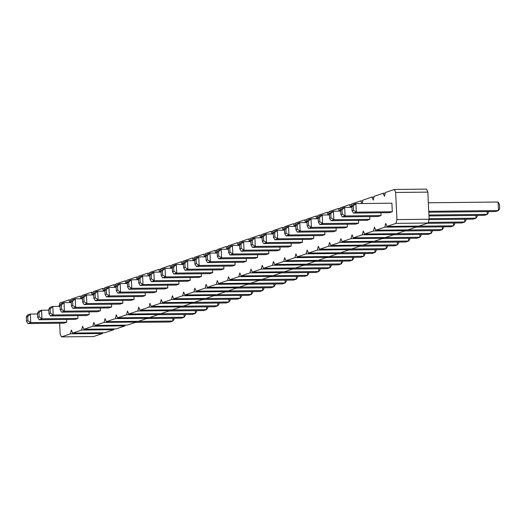 <?xml version="1.0" encoding="UTF-8"?>
<svg xmlns="http://www.w3.org/2000/svg" width="526" height="526" viewBox="0 0 526 526"><rect width="100%" height="100%" fill="white"/><g stroke="black" fill="none" stroke-linecap="round" stroke-linejoin="round"><path stroke-width="0.79" d="M362.079 203.516L362.94 200.13L371.921 197.079L373.204 200.09L374.17 196.316L383.152 193.272L384.434 196.283L385.394 192.509L394.375 189.465L395.657 192.47L396.939 219.598L429.124 219.243L428.157 223.011L419.176 226.062L386.998 226.417L385.709 223.405L384.749 227.179L375.768 230.224L374.486 227.219L373.526 230.986L364.544 234.037L363.262 231.026L362.296 234.8L353.314 237.844L352.032 234.833L351.072 238.607L342.091 241.658L340.809 238.646L339.842 242.42L330.861 245.464L329.578 242.453L328.618 246.227L319.637 249.271L318.355 246.267L317.388 250.034L308.407 253.085L307.125 250.074L306.165 253.848L297.183 256.892L295.901 253.88L294.941 257.655L285.96 260.705L284.671 257.694L283.711 261.468L274.73 264.512L273.448 261.501L272.488 265.275L263.506 268.319L262.224 265.314L261.258 269.082L252.276 272.133L250.994 269.121L250.034 272.895L241.053 275.94L239.771 272.928L238.804 276.702L229.823 279.753L228.54 276.742L227.58 280.509L218.599 283.56L217.317 280.549L216.35 284.323L207.369 287.367L206.087 284.362L205.127 288.13L196.145 291.18L194.863 288.169L193.903 291.943L184.922 294.987L183.64 291.976L182.673 295.75L173.692 298.801L172.41 295.79L171.45 299.557L162.468 302.608L161.186 299.596L160.22 303.37L151.238 306.415L149.956 303.41L148.996 307.177L140.015 310.228L138.732 307.217L137.766 310.991L128.785 314.035L127.502 311.024L126.542 314.798L117.561 317.849L116.279 314.837L115.312 318.605L106.331 321.656L105.049 318.644L104.089 322.418L95.107 325.462L93.825 322.458L92.865 326.225L83.884 329.276L82.602 326.265L81.635 330.039L72.654 333.083L71.372 330.072L70.412 333.846L61.43 336.896L60.148 333.885L59.642 323.214M396.939 219.598L395.973 223.372L428.157 223.011M395.657 192.47L427.842 192.115L429.124 219.243M395.973 223.372L386.998 226.417M58.965 306.375L59.832 302.989L68.807 299.938L69.932 302.568M70.188 302.568L71.056 299.176L80.037 296.131L81.155 298.761M81.418 298.755L82.28 295.369L91.261 292.318L92.385 294.948M92.642 294.948L93.51 291.555L102.491 288.511L103.609 291.141M103.872 291.134L104.733 287.748L113.715 284.697L114.839 287.327M115.095 287.327L115.963 283.941L124.945 280.891L126.062 283.521M126.325 283.521L127.187 280.128L136.168 277.084L137.293 279.714M137.549 279.707L138.417 276.321L147.398 273.27L148.516 275.9M148.779 275.9L149.64 272.507L158.622 269.463L159.74 272.093M160.003 272.087L160.864 268.701L169.845 265.65L170.97 268.28M171.226 268.28L172.094 264.894L181.075 261.843L182.193 264.473M182.456 264.473L183.318 261.08L192.299 258.036L193.423 260.666M193.68 260.659L194.548 257.273L203.529 254.222L204.647 256.852M204.91 256.852L205.771 253.46L214.753 250.415L215.877 253.045M216.133 253.039L217.001 249.653L225.983 246.602L227.1 249.232M227.363 249.232L228.225 245.846L237.206 242.795L238.331 245.425M238.587 245.425L239.455 242.032L248.436 238.988L249.554 241.618M249.811 241.612L250.678 238.225L259.66 235.175L260.778 237.805M261.041 237.805L261.902 234.412L270.883 231.368L272.008 233.998M272.264 233.991L273.132 230.605L282.114 227.561L283.231 230.184M283.494 230.184L284.356 226.798L293.337 223.747L294.461 226.377M294.718 226.377L295.586 222.985L304.567 219.94L305.685 222.57M305.948 222.564L306.809 219.178L315.791 216.127L316.915 218.757M317.171 218.757L318.039 215.364L327.021 212.32L328.139 214.95M328.402 214.943L329.263 211.557L338.244 208.513L339.369 211.136M339.625 211.136L340.493 207.75L349.474 204.699L350.592 207.329M350.849 207.329L351.716 203.937L360.698 200.893L361.816 203.523M185.093 270.233L183.673 267.879L183.469 263.605L184.692 261.692L187.519 260.732L187.92 269.273L185.093 270.233L221.078 269.831L223.905 268.871L223.774 266.117M173.863 274.039L172.443 271.686L172.245 267.418L173.462 265.498L176.289 264.539L176.697 273.079L173.863 274.039L209.848 273.645L212.682 272.685L212.55 269.93M151.416 281.66L149.989 279.306L149.792 275.039L151.008 273.119L153.842 272.159L154.243 280.7L151.416 281.66L187.394 281.265L190.228 280.305L190.096 277.55M201.32 273.737L201.451 276.492L198.624 277.452L162.639 277.853L165.466 276.893L165.065 268.345L172.285 268.267M140.186 285.473L138.765 283.12L138.562 278.846L139.784 276.926L142.612 275.966L143.013 284.513L140.186 285.473L176.171 285.072L178.998 284.112L178.873 281.357M128.962 289.28L127.542 286.926L127.338 282.653L128.554 280.739L131.388 279.779L131.789 288.32L128.962 289.28L164.947 288.879L167.774 287.919L167.643 285.164M72.831 308.328L71.404 305.974L71.207 301.7L72.424 299.787L75.251 298.827L75.659 307.368L72.831 308.328L108.81 307.927L111.644 306.967L111.512 304.212M84.055 304.521L82.635 302.167L82.431 297.894L83.654 295.974L86.481 295.014L86.882 303.561L84.055 304.521L120.04 304.12L122.867 303.16L122.736 300.405M133.966 296.598L134.091 299.353L131.263 300.313L95.278 300.708L98.112 299.748L97.704 291.207L104.924 291.128M117.732 293.087L116.312 290.733L116.114 286.466L117.331 284.546L120.158 283.586L120.559 292.127L117.732 293.087L153.717 292.693L156.544 291.733L156.419 288.978M106.508 296.901L105.088 294.547L104.884 290.273L106.107 288.353L108.935 287.393L109.336 295.941L106.508 296.901L142.493 296.5L145.321 295.54L145.189 292.785M297.354 232.137L295.934 229.783L295.737 225.509L296.953 223.596L299.781 222.636L300.188 231.177L297.354 232.137L333.339 231.736L336.167 230.776L336.042 228.021M286.131 235.944L284.711 233.59L284.507 229.323L285.73 227.403L288.557 226.443L288.958 234.984L286.131 235.944L322.116 235.549L324.943 234.589L324.812 231.834M302.358 239.455L302.489 242.21L299.662 243.17L263.677 243.564L266.504 242.604L266.103 234.063L273.323 233.985M274.901 239.757L273.481 237.404L273.283 233.13L274.5 231.21L277.327 230.25L277.735 238.797L274.901 239.757L310.886 239.356L313.72 238.396L313.588 235.641M218.77 258.805L217.35 256.451L217.153 252.178L218.369 250.258L221.196 249.298L221.597 257.845L218.77 258.805L254.755 258.404L257.582 257.444L257.457 254.689M230 254.992L228.58 252.638L228.376 248.371L229.592 246.451L232.426 245.491L232.827 254.032L230 254.992L265.985 254.597L268.812 253.637L268.681 250.882M291.134 243.262L291.266 246.017L288.432 246.977L252.454 247.378L255.281 246.418L254.88 237.87L262.093 237.791M279.904 247.069L280.036 249.824L277.209 250.784L241.224 251.185L244.051 250.225L243.65 241.684L250.869 241.598M196.316 266.426L194.896 264.072L194.699 259.798L195.915 257.878L198.743 256.918L199.15 265.466L196.316 266.426L232.301 266.024L235.129 265.065L235.004 262.31M207.546 262.612L206.126 260.258L205.922 255.991L207.145 254.071L209.973 253.111L210.374 261.652L207.546 262.612L243.531 262.218L246.359 261.258L246.227 258.503M100.282 308.026L100.413 310.781L97.586 311.74L61.601 312.135L64.428 311.175L64.027 302.634L71.247 302.555M50.378 315.948L48.957 313.595L48.754 309.321L49.97 307.401L52.804 306.441L53.205 314.989L50.378 315.948L86.363 315.547L89.19 314.587L89.058 311.833M308.584 228.33L307.164 225.976L306.96 221.702L308.183 219.783L311.011 218.823L311.412 227.37L308.584 228.33L344.569 227.929L347.397 226.969L347.265 224.214M39.148 319.755L37.727 317.402L37.524 313.128L38.746 311.214L41.574 310.255L41.975 318.795L39.148 319.755L75.133 319.361L77.96 318.401L77.835 315.646M391.896 203.187L392.304 211.728L389.47 212.688L353.492 213.089L356.319 212.129L355.911 203.588L391.896 203.187M380.942 212.787L381.074 215.542L378.247 216.502L342.262 216.896L345.089 215.936L344.688 207.395L351.907 207.316M319.808 224.517L318.388 222.163L318.184 217.895L319.407 215.976L322.234 215.016L322.635 223.557L319.808 224.517L355.793 224.122L358.62 223.162L358.495 220.407M369.719 216.594L369.85 219.349L367.023 220.309L331.038 220.71L333.865 219.75L333.464 211.202L340.677 211.123M27.924 323.569L26.504 321.215L26.3 316.941L27.516 315.021L30.35 314.061L30.751 322.609L27.924 323.569L63.909 323.168L66.736 322.208L66.605 319.453M417.125 226.081L416.934 226.824L407.952 229.869L375.768 230.224M405.894 229.895L405.704 230.631L396.722 233.682L364.544 234.037M394.671 233.702L394.48 234.445L385.499 237.489L353.314 237.844M383.441 237.515L383.25 238.252L374.275 241.302L342.091 241.658M372.217 241.322L372.027 242.059L363.045 245.109L330.861 245.464M360.987 245.129L360.803 245.872L351.822 248.916L319.637 249.271M349.764 248.943L349.573 249.679L340.592 252.73L308.407 253.085M338.534 252.75L338.349 253.493L329.368 256.537L297.183 256.892M327.31 256.563L327.119 257.299L318.138 260.35L285.96 260.705M316.087 260.37L315.896 261.106L306.914 264.157L274.73 264.512M304.856 264.177L304.666 264.92L295.684 267.964L263.506 268.319M293.633 267.99L293.442 268.727L284.461 271.778L252.276 272.133M282.403 271.797L282.219 272.54L273.237 275.585L241.053 275.94M271.179 275.611L270.989 276.347L262.007 279.398L229.823 279.753M259.949 279.418L259.765 280.154L250.784 283.205L218.599 283.56M248.726 283.225L248.535 283.968L239.554 287.012L207.369 287.367M237.496 287.038L237.311 287.775L228.33 290.825L196.145 291.18M226.272 290.845L226.081 291.588L217.1 294.632L184.922 294.987M215.049 294.659L214.858 295.395L205.876 298.439L173.692 298.801M203.818 298.466L203.628 299.202L194.646 302.253L162.468 302.608M192.595 302.272L192.404 303.015L183.423 306.06L151.238 306.415M181.365 306.086L181.181 306.822L172.199 309.873L140.015 310.228M170.141 309.893L169.951 310.636L160.969 313.68L128.785 314.035M158.911 313.706L158.727 314.443L149.746 317.487L117.561 317.849M147.688 317.513L147.497 318.25L138.516 321.301L106.331 321.656M136.458 321.32L136.273 322.063L127.292 325.107L95.107 325.462M125.234 325.134L125.043 325.87L116.062 328.921L83.884 329.276M114.01 328.941L113.82 329.684L104.838 332.728L72.654 333.083M102.78 332.754L102.59 333.491L93.608 336.535L61.43 336.896M394.375 189.465L426.56 189.104L427.842 192.115M384.749 227.179L416.934 226.824M383.152 193.272L385.21 193.246M373.526 230.986L405.704 230.631M371.921 197.079L373.979 197.059M362.296 234.8L394.48 234.445M360.698 200.893L362.756 200.866M351.072 238.607L383.25 238.252M349.474 204.699L351.526 204.68M339.842 242.42L372.027 242.059M338.244 208.513L340.302 208.487M328.618 246.227L360.803 245.872M327.021 212.32L329.072 212.294M317.388 250.034L349.573 249.679M315.791 216.127L317.849 216.107M306.165 253.848L338.349 253.493M304.567 219.94L306.625 219.914M294.941 257.655L327.119 257.299M293.337 223.747L295.395 223.728M283.711 261.468L315.896 261.106M282.114 227.561L284.171 227.534M272.488 265.275L304.666 264.92M270.883 231.368L272.941 231.341M261.258 269.082L293.442 268.727M259.66 235.175L261.718 235.155M250.034 272.895L282.219 272.54M248.436 238.988L250.488 238.962M238.804 276.702L270.989 276.347M237.206 242.795L239.264 242.775M227.58 280.509L259.765 280.154M225.983 246.602L228.034 246.582M216.35 284.323L248.535 283.968M214.753 250.415L216.811 250.389M205.127 288.13L237.311 287.775M203.529 254.222L205.587 254.203M193.903 291.943L226.081 291.588M192.299 258.036L194.357 258.01M182.673 295.75L214.858 295.395M181.075 261.843L183.133 261.823M171.45 299.557L203.628 299.202M169.845 265.65L171.903 265.63M160.22 303.37L192.404 303.015M158.622 269.463L160.68 269.437M148.996 307.177L181.181 306.822M147.398 273.27L149.45 273.25M137.766 310.991L169.951 310.636M136.168 277.084L138.226 277.057M126.542 314.798L158.727 314.443M124.945 280.891L126.996 280.871M115.312 318.605L147.497 318.25M113.715 284.697L115.773 284.678M104.089 322.418L136.273 322.063M102.491 288.511L104.549 288.485M92.865 326.225L125.043 325.87M91.261 292.318L93.319 292.298M81.635 330.039L113.82 329.684M80.037 296.131L82.095 296.105M70.412 333.846L102.59 333.491M68.807 299.938L70.865 299.919M183.469 263.605L184.882 263.125L187.519 260.732L194.738 260.646M183.673 267.879L185.086 267.399L187.92 269.273L223.905 268.871M172.245 267.418L173.659 266.938L176.289 264.539L183.508 264.46M172.443 271.686L173.856 271.206L176.697 273.079L212.682 272.685M149.792 275.039L151.205 274.559L153.842 272.159L161.055 272.08M149.989 279.306L151.409 278.826L154.243 280.7L190.228 280.305M162.639 277.853L161.219 275.499L162.633 275.019L165.466 276.893L201.451 276.492M161.219 275.499L161.015 271.225L162.238 269.305L165.065 268.345L162.429 270.745L162.633 275.019M138.562 278.846L139.982 278.366L142.612 275.966L149.831 275.887M138.765 283.12L140.179 282.64L143.013 284.513L178.998 284.112M127.338 282.653L128.752 282.173L131.388 279.779L138.608 279.694M127.542 286.926L128.955 286.446L131.789 288.32L167.774 287.919M71.207 301.7L72.621 301.22L75.251 298.827L82.47 298.742M71.404 305.974L72.825 305.494L75.659 307.368L111.644 306.967M82.431 297.894L83.844 297.414L86.481 295.014L93.7 294.935M82.635 302.167L84.048 301.687L86.882 303.561L122.867 303.16M95.278 300.708L93.858 298.354L95.272 297.874L98.112 299.748L134.091 299.353M93.858 298.354L93.661 294.087L94.877 292.167L97.704 291.207L95.074 293.607L95.272 297.874M116.114 286.466L117.528 285.986L120.158 283.586L127.377 283.507M116.312 290.733L117.725 290.253L120.559 292.127L156.544 291.733M104.884 290.273L106.298 289.793L108.935 287.393L116.154 287.314M105.088 294.547L106.502 294.067L109.336 295.941L145.321 295.54M295.737 225.509L297.151 225.029L299.781 222.636L307 222.551M295.934 229.783L297.348 229.303L300.188 231.177L336.167 230.776M284.507 229.323L285.92 228.843L288.557 226.443L295.776 226.364M284.711 233.59L286.124 233.11L288.958 234.984L324.943 234.589M263.677 243.564L262.257 241.21L263.671 240.73L266.504 242.604L302.489 242.21M262.257 241.21L262.053 236.943L263.276 235.023L266.103 234.063L263.467 236.463L263.671 240.73M273.283 233.13L274.697 232.65L277.327 230.25L284.546 230.171M273.481 237.404L274.894 236.924L277.735 238.797L313.72 238.396M217.153 252.178L218.566 251.698L221.196 249.298L228.415 249.219M217.35 256.451L218.763 255.971L221.597 257.845L257.582 257.444M228.376 248.371L229.79 247.891L232.426 245.491L239.646 245.412M228.58 252.638L229.994 252.158L232.827 254.032L268.812 253.637M252.454 247.378L251.027 245.024L252.447 244.544L255.281 246.418L291.266 246.017M251.027 245.024L250.83 240.75L252.046 238.83L254.88 237.87L252.243 240.27L252.447 244.544M241.224 251.185L239.803 248.831L241.217 248.351L244.051 250.225L280.036 249.824M239.803 248.831L239.6 244.557L240.823 242.644L243.65 241.684L241.02 244.077L241.217 248.351M194.699 259.798L196.113 259.318L198.743 256.918L205.962 256.839M194.896 264.072L196.31 263.592L199.15 265.466L235.129 265.065M205.922 255.991L207.336 255.511L209.973 253.111L217.192 253.032M206.126 260.258L207.54 259.778L210.374 261.652L246.359 261.258M61.601 312.135L60.181 309.781L61.595 309.301L64.428 311.175L100.413 310.781M60.181 309.781L59.977 305.514L61.2 303.594L64.027 302.634L61.391 305.034L61.595 309.301M48.754 309.321L50.167 308.841L52.804 306.441L60.017 306.362M48.957 313.595L50.371 313.115L53.205 314.989L89.19 314.587M306.96 221.702L308.374 221.222L311.011 218.823L318.23 218.744M307.164 225.976L308.578 225.496L311.412 227.37L347.397 226.969M37.524 313.128L38.944 312.654L41.574 310.255L48.793 310.176M37.727 317.402L39.141 316.922L41.975 318.795L77.96 318.401M353.492 213.089L352.065 210.735L353.485 210.255L356.319 212.129L392.304 211.728M352.065 210.735L351.868 206.462L353.084 204.548L355.911 203.588L353.281 205.982L353.485 210.255M342.262 216.896L340.841 214.542L342.255 214.062L345.089 215.936L381.074 215.542M340.841 214.542L340.638 210.275L341.861 208.355L344.688 207.395L342.051 209.795L342.255 214.062M318.184 217.895L319.604 217.416L322.234 215.016L329.454 214.937M318.388 222.163L319.801 221.683L322.635 223.557L358.62 223.162M331.038 220.71L329.618 218.356L331.032 217.876L333.865 219.75L369.85 219.349M329.618 218.356L329.414 214.082L330.63 212.162L333.464 211.202L330.828 213.602L331.032 217.876M26.3 316.941L27.714 316.461L30.35 314.061L37.57 313.983M26.504 321.215L27.917 320.735L30.751 322.609L66.736 322.208M293.6 268.102L330.085 267.701L329.953 264.946M292.509 269.042L327.257 268.661L330.085 267.701L331.301 265.781L331.262 264.933M281.285 272.856L316.027 272.468L318.855 271.508L318.73 268.753M282.377 271.916L318.855 271.508L320.078 269.595L320.038 268.74M258.831 280.476L293.574 280.088L296.408 279.128L296.276 276.374M259.923 279.53L296.408 279.128L297.624 277.209L297.584 276.36M271.146 275.723L307.631 275.322L307.5 272.567M270.055 276.663L304.804 276.281L307.631 275.322L308.847 273.402L308.808 272.547M248.693 283.343L285.177 282.942L285.046 280.18M247.601 284.283L282.35 283.902L285.177 282.942L286.4 281.022L286.354 280.167M237.469 287.15L273.954 286.749L273.822 283.994M236.378 288.09L271.12 287.709L273.954 286.749L275.17 284.829L275.131 283.981M180.247 307.138L214.989 306.757L217.817 305.797L217.692 303.042M181.339 306.198L217.817 305.797L219.04 303.877L219 303.029M191.471 303.331L226.219 302.95L229.047 301.99L228.915 299.228M192.562 302.391L229.047 301.99L230.263 300.07L230.224 299.215M203.792 298.577L240.27 298.176L240.145 295.421M202.701 299.524L237.443 299.136L240.27 298.176L241.493 296.256L241.454 295.408M225.148 291.904L259.897 291.516L262.724 290.556L262.599 287.801M226.246 290.963L262.724 290.556L263.947 288.642L263.907 287.788M215.016 294.77L251.5 294.369L251.369 291.614M213.924 295.711L248.673 295.329L251.5 294.369L252.717 292.449L252.677 291.595M405.868 230.007L442.346 229.606L442.221 226.851M404.77 230.947L439.519 230.566L442.346 229.606L443.569 227.686L443.53 226.837M393.547 234.76L428.295 234.372L431.123 233.412L430.991 230.658M394.638 233.82L431.123 233.412L432.339 231.499L432.3 230.644M372.184 241.434L408.669 241.033L408.538 238.278M371.093 242.381L405.842 241.993L408.669 241.033L409.885 239.113L409.846 238.265M382.323 238.567L417.065 238.186L419.893 237.226L419.768 234.471M383.415 237.627L419.893 237.226L421.116 235.306L421.076 234.451M327.284 256.675L363.762 256.274L363.63 253.519M326.186 257.615L360.935 257.234L363.762 256.274L364.985 254.354L364.945 253.499M338.507 252.868L374.992 252.46L374.86 249.705M337.416 253.808L372.158 253.42L374.992 252.46L376.208 250.547L376.169 249.692M360.961 245.248L397.446 244.846L397.314 242.085M359.869 246.188L394.612 245.806L397.446 244.846L398.662 242.927L398.623 242.072M349.731 249.054L386.215 248.653L386.084 245.898M348.639 249.995L383.388 249.613L386.215 248.653L387.438 246.733L387.392 245.885M304.83 264.295L341.308 263.894L341.183 261.133M303.732 265.236L338.481 264.854L341.308 263.894L342.531 261.974L342.492 261.12M316.054 260.482L352.538 260.081L352.407 257.326M314.962 261.429L349.711 261.041L352.538 260.081L353.755 258.161L353.715 257.313M170.108 310.011L206.593 309.604L206.462 306.849M169.017 310.951L203.766 310.564L206.593 309.604L207.816 307.69L207.77 306.836M157.793 314.758L192.536 314.377L195.37 313.417L195.238 310.662M158.885 313.818L195.37 313.417L196.586 311.497L196.546 310.642M417.092 226.2L453.576 225.799L453.445 223.037M416 227.14L450.749 226.759L453.576 225.799L454.793 223.879L454.753 223.024M146.563 318.572L181.312 318.184L184.139 317.224L184.008 314.469M147.655 317.625L184.139 317.224L185.362 315.304L185.323 314.456M428.348 202.786L498.076 202.017L499.496 204.364L499.7 208.638L498.484 210.558L498.076 202.017M428.749 211.327L498.484 210.558L495.65 211.518L428.795 212.254M428.92 215.009L487.254 214.365L487.122 211.61M428.966 215.943L484.426 215.325L487.254 214.365L488.476 212.451L488.43 211.597M428.315 222.386L464.8 221.985L464.668 219.23M427.224 223.333L461.973 222.945L464.8 221.985L466.023 220.065L465.983 219.217M429.098 218.698L476.03 218.178L475.898 215.423M429.025 219.625L473.196 219.138L476.03 218.178L477.246 216.258L477.207 215.404M135.34 322.379L170.089 321.991L172.916 321.038L172.784 318.276M136.431 321.439L172.916 321.038L174.132 319.118L174.093 318.263M185.086 267.399L184.882 263.125M173.856 271.206L173.659 266.938M151.409 278.826L151.205 274.559M161.015 271.225L162.429 270.745M140.179 282.64L139.982 278.366M128.955 286.446L128.752 282.173M72.825 305.494L72.621 301.22M84.048 301.687L83.844 297.414M93.661 294.087L95.074 293.607M117.725 290.253L117.528 285.986M106.502 294.067L106.298 289.793M297.348 229.303L297.151 225.029M286.124 233.11L285.92 228.843M262.053 236.943L263.467 236.463M274.894 236.924L274.697 232.65M218.763 255.971L218.566 251.698M229.994 252.158L229.79 247.891M250.83 240.75L252.243 240.27M239.6 244.557L241.02 244.077M196.31 263.592L196.113 259.318M207.54 259.778L207.336 255.511M59.977 305.514L61.391 305.034M50.371 313.115L50.167 308.841M308.578 225.496L308.374 221.222M39.141 316.922L38.944 312.654M351.868 206.462L353.281 205.982M340.638 210.275L342.051 209.795M319.801 221.683L319.604 217.416M329.414 214.082L330.828 213.602M27.917 320.735L27.714 316.461"/></g></svg>
